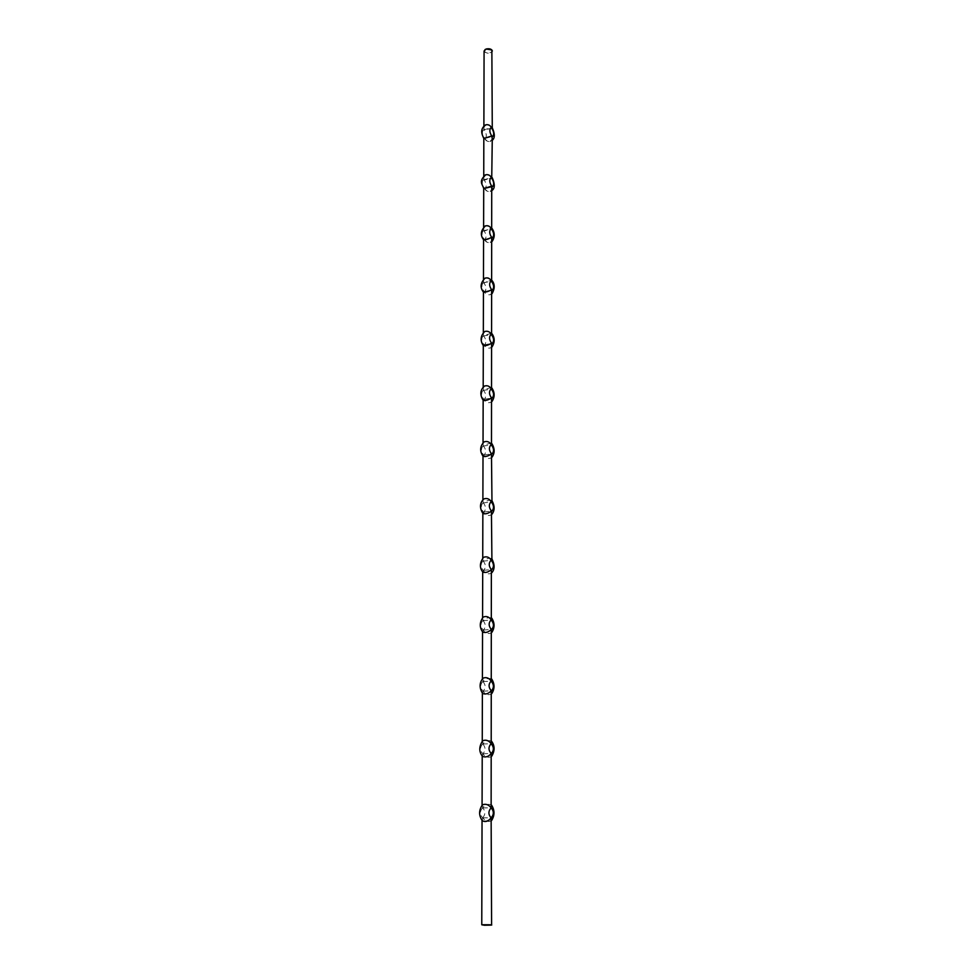 <?xml version="1.0" encoding="UTF-8"?>
<svg xmlns="http://www.w3.org/2000/svg" width="974" height="974" viewBox="0 0 974 974"><rect width="100%" height="100%" fill="white"/><g stroke="black" fill="none" stroke-linecap="round" stroke-linejoin="round"><path stroke-width="0.73" stroke-dasharray="4.87 3.65" d="M485.527 924.923L484.882 924.91L485.527 924.923M487.17 924.837L486.343 925.069M487.597 924.764L489.021 924.971L487.609 924.923M491.748 755.556L491.31 756.701C488.084 758.016 485.247 757.029 482.787 753.718L482.507 756.396M482.459 804.841L482.654 807.86C485.247 804.585 488.144 803.599 491.346 804.914L491.7 805.912M491.797 692.818L491.273 694.121C488.035 695.424 485.259 694.425 482.958 691.126L482.617 693.5M482.714 740.764L482.824 743.99C485.49 740.885 488.376 739.936 491.468 741.165L491.76 741.981M491.846 631.542L491.213 633.015C487.974 634.281 485.271 633.27 483.104 629.983L482.727 632.089M482.97 678.184L482.982 681.617C485.722 678.683 488.583 677.782 491.59 678.902L491.809 679.56M491.907 571.689L491.152 573.333C487.913 574.55 485.283 573.528 483.262 570.265L482.836 572.128M483.238 617.053L482.568 618.551L483.128 620.706C485.941 617.942 488.79 617.066 491.687 618.064L491.858 618.587M491.955 513.201L491.066 515.027C487.852 516.159 485.296 515.124 483.408 511.91L482.958 513.542M483.518 557.323L482.727 559.003L483.287 561.194C486.148 558.601 488.985 557.749 491.773 558.626L491.907 558.796M492.004 456.039L490.969 458.048C487.779 459.095 485.308 458.024 483.554 454.858L483.007 456.185M483.81 498.932L482.885 500.794L483.433 503.047C486.355 500.624 489.167 499.772 491.858 500.514L491.967 500.648M492.053 400.144L490.847 402.347C487.694 403.285 485.32 402.189 483.688 399.097L483.153 400.253M484.115 441.855L483.031 443.913L483.579 446.202C486.55 443.937 489.338 443.109 491.931 443.706L492.004 443.803M492.089 345.49L490.701 347.888C487.609 348.692 485.32 347.572 483.834 344.553L483.299 345.575M484.443 386.045L483.189 388.297L483.713 390.623C486.732 388.516 489.496 387.701 492.004 388.151L492.053 388.224M492.138 292.042L490.531 294.623C487.524 295.28 485.332 294.136 483.968 291.202L483.433 292.09M484.784 331.464L483.323 333.899L483.847 336.261C486.915 334.326 489.654 333.51 492.065 333.814L492.101 333.863M483.579 239.774L484.102 238.995C487.475 243.597 490.166 243.865 492.187 239.774L490.421 242.477C487.499 243.025 485.393 241.856 484.102 238.995L483.567 239.75M483.469 279.161L483.469 280.658L485.064 278.101C483.335 279.161 482.982 280.829 483.993 283.093C487.134 281.364 489.861 280.561 492.15 280.682C490.129 280.317 487.402 281.121 483.993 283.093L483.469 280.658L484.407 278.442M483.713 188.566L484.224 187.909C487.572 192.56 490.239 192.779 492.223 188.591L490.214 191.476C487.402 191.854 485.405 190.673 484.224 187.909L483.701 188.542M483.615 226.979L483.603 228.598L485.442 225.858C483.506 226.905 483.067 228.647 484.115 231.069L492.199 228.647C490.19 228.464 487.499 229.28 484.115 231.069L483.603 228.598L484.699 226.187M492.272 127.801L484.37 130.309L483.323 129.919C481.838 131.916 482.191 134.582 484.358 137.906C487.657 142.581 490.299 142.776 492.272 138.491C492.162 140.256 491.407 141.279 489.983 141.547C487.292 141.754 485.417 140.536 484.358 137.906L483.822 138.43L485.393 138.284C486.878 136.299 486.537 133.645 484.37 130.309L483.871 127.777L485.32 124.976M483.749 175.904L483.737 177.645L485.831 174.723C483.688 175.746 483.153 177.56 484.248 180.153L492.235 177.706L484.248 180.153L483.737 177.645L485.003 175.04M483.883 125.914L483.871 127.777C484.212 125.609 485.003 124.587 486.257 124.696C483.871 125.646 483.238 127.521 484.37 130.309L492.26 127.862M492.272 138.88L489.983 141.547L492.272 140.317M484.248 180.153L483.25 179.813C481.68 181.882 482.008 184.585 484.224 187.909L485.21 188.238C486.793 186.18 486.464 183.489 484.248 180.153M492.223 188.98L490.214 191.476L492.223 190.295M484.115 231.069L483.177 230.789C481.509 232.932 481.813 235.671 484.102 238.995L485.015 239.275C486.696 237.145 486.391 234.405 484.115 231.069M492.187 240.152L490.421 242.477L492.187 241.357M483.993 283.093L483.116 282.862C481.339 285.09 481.619 287.866 483.968 291.202L484.821 291.433C486.598 289.217 486.318 286.429 483.993 283.093M483.847 336.261L483.055 336.079C481.168 338.392 481.424 341.217 483.834 344.553L484.614 344.735C486.501 342.434 486.245 339.609 483.847 336.261M483.713 390.623L482.994 390.464C480.998 392.887 481.229 395.761 483.688 399.097L484.395 399.23C486.403 396.832 486.172 393.971 483.713 390.623M483.579 446.202L482.934 446.08C480.815 448.6 481.022 451.522 483.554 454.858L484.175 454.968C486.294 452.472 486.099 449.55 483.579 446.202M483.433 503.047L482.885 502.961C480.632 505.591 480.803 508.574 483.408 511.91L483.932 511.983C486.184 509.378 486.026 506.395 483.433 503.047M483.287 561.194L482.836 561.146C480.45 563.885 480.596 566.929 483.262 570.265L483.688 570.314C486.075 567.586 485.941 564.543 483.287 561.194M483.128 620.706L482.787 620.682C480.267 623.543 480.377 626.647 483.104 629.983L483.433 630.02C485.953 627.159 485.856 624.054 483.128 620.706M482.982 681.617L482.739 681.605C480.072 684.612 480.145 687.79 482.958 691.126L483.177 691.138C485.831 688.143 485.77 684.966 482.982 681.617M482.824 743.99L482.69 743.978C479.89 747.143 479.914 750.382 482.787 753.718L482.897 753.718C485.709 750.577 485.685 747.326 482.824 743.99M482.654 807.86L482.641 807.86C479.695 811.172 479.683 814.495 482.629 817.819L482.373 820.802L482.629 817.819C485.576 814.508 485.588 811.184 482.654 807.86M491.687 820.096L491.371 820.765C488.181 822.08 485.271 821.094 482.629 817.819C486.416 821.849 489.435 822.531 491.687 819.865L491.687 820.388M487.755 924.886L487.097 924.898M487.243 924.935L488.51 925.032M489.021 924.923L488.12 924.935M487.304 924.91L487.986 925.032M481.947 924.862L491.42 924.874M484.078 51.013C486.83 53.911 489.581 53.923 492.345 51.025M491.42 49.601C496.046 53.923 480.365 53.899 485.003 49.589M491.602 924.776L481.765 924.752M482.252 741.263L482.252 741.944M482.41 678.744L482.41 679.523M482.58 617.686L482.58 618.551M482.739 558.029L482.727 559.003M482.885 499.723L482.885 500.794M483.043 442.732L483.031 443.913M483.189 386.995L483.189 388.297M483.335 332.487L483.323 333.899M492.138 293.539L490.531 294.623M492.089 346.878L490.701 347.888M492.04 401.422L490.847 402.347M492.004 457.196L490.969 458.048M491.955 514.248L491.066 515.027M491.907 572.639L491.152 573.333M491.846 632.394L491.213 633.015M485.393 138.284L492.807 136.372M483.323 129.919L490.738 127.971M482.629 817.819L491.115 817.856M482.641 807.86L491.127 807.86M482.897 753.718L491.298 753.535M482.69 743.978L491.066 743.771M483.177 691.138L491.468 690.761M482.739 681.605L491.018 681.203M483.433 630.02L491.627 629.447M482.787 620.682L490.969 620.085M483.688 570.314L491.785 569.571M482.836 561.146L490.92 560.367M483.932 511.983L491.943 511.07M482.885 502.961L490.884 502.012M484.175 454.968L492.089 453.884M482.934 446.08L490.847 444.972M484.395 399.23L492.223 398.001M482.994 390.464L490.823 389.198M484.614 344.735L492.357 343.347M483.055 336.079L490.799 334.654M484.821 291.433L492.479 289.899M483.116 282.862L490.774 281.303M485.015 239.275L492.588 237.607M483.177 230.789L490.75 229.097M485.21 188.238L492.698 186.448M483.25 179.813L490.75 177.998"/><path stroke-width="1.46" d="M491.773 558.626L491.371 560.427C489.386 557.177 486.769 556.142 483.518 557.323C479.622 562.765 479.403 567.696 482.836 572.128C485.673 573.016 488.51 572.152 491.359 569.522L491.31 620.109C489.192 616.834 486.501 615.812 483.238 617.053C479.476 622.228 479.293 627.232 482.727 632.089C485.661 633.112 488.522 632.223 491.298 629.423L491.249 681.216C488.997 677.904 486.233 676.906 482.97 678.184C479.293 682.847 479.171 687.948 482.617 693.5C485.649 694.632 488.534 693.719 491.249 690.736L491.2 743.771C488.79 740.459 485.965 739.461 482.714 740.764C478.891 746.51 478.831 751.721 482.507 756.396C485.649 757.638 488.546 756.676 491.188 753.535L491.127 807.86C488.583 804.548 485.697 803.538 482.459 804.841C478.697 810.258 478.672 815.567 482.373 820.802L482.373 820.802C485.588 822.129 488.51 821.143 491.127 817.856L491.127 817.856C494.037 814.52 494.049 811.196 491.127 807.86L491.127 807.86C488.205 811.184 488.205 814.508 491.115 817.856L491.687 820.096M491.858 500.514L491.42 502.097C489.581 498.883 487.037 497.836 483.81 498.932C479.695 503.034 479.415 507.892 482.958 513.542C485.697 514.296 488.51 513.444 491.42 510.985L491.907 559.039M483.007 456.039L483.08 456.295C485.722 456.916 488.51 456.076 491.468 453.774L491.967 500.831M483.153 400.156L483.201 400.338C485.746 400.813 488.522 399.985 491.529 397.855L491.48 445.094C489.764 441.94 487.317 440.857 484.115 441.855C479.902 446.287 479.549 451.096 483.08 456.295M483.299 345.502L483.335 345.624C485.783 345.953 488.522 345.125 491.578 343.165L491.529 389.357C489.959 386.264 487.584 385.168 484.443 386.045C480.145 389.977 479.732 394.738 483.201 400.338M483.433 292.042L483.457 292.127C485.819 292.297 488.534 291.482 491.627 289.668L491.578 334.849C490.129 331.842 487.864 330.722 484.784 331.464C480.45 335.835 479.963 340.559 483.335 345.624M484.407 278.442C487.511 277.103 489.922 278.138 491.639 281.535L491.675 237.327C488.291 239.154 485.6 239.969 483.579 239.774L483.469 279.161M484.699 226.187C487.767 224.982 490.092 226.053 491.687 229.377L491.724 186.119L483.713 188.566L483.615 226.979M485.003 175.04C488.023 173.993 490.263 175.089 491.736 178.339L492.272 138.491L491.773 135.983L483.847 138.491L491.773 135.983L492.807 136.372C494.268 134.388 493.928 131.709 491.785 128.373L492.272 127.801L490.738 127.971C489.277 129.98 489.618 132.647 491.773 135.983L492.272 138.88M485.32 124.976C488.278 124.088 490.421 125.22 491.785 128.373C490.75 125.768 488.911 124.55 486.257 124.696L486.257 124.696C479.001 128.617 482.288 135.203 483.822 138.43L483.749 175.904M492.26 127.862L492.296 127.862C494.987 133.925 494.975 138.077 492.272 140.317M483.713 188.591L492.698 186.448C494.256 184.39 493.94 181.688 491.736 178.339L490.75 177.998C489.192 180.068 489.508 182.771 491.724 186.119L492.223 188.98M492.223 190.295C494.95 188.274 494.962 184.074 492.247 177.718L491.736 178.339C490.592 175.612 488.631 174.407 485.831 174.723L485.831 174.723C477.869 181.468 482.934 184.756 483.701 188.542M483.579 239.774L483.567 239.75C485.807 239.738 488.51 238.934 491.675 237.327L492.588 237.607C494.244 235.477 493.952 232.725 491.687 229.377L490.75 229.097C489.106 231.24 489.411 233.991 491.675 237.327L492.187 240.152M492.187 241.357C494.889 237.169 494.902 232.932 492.199 228.647L491.687 229.377C490.433 226.54 488.351 225.371 485.442 225.858L485.442 225.858C480.718 230.424 480.097 235.063 483.567 239.75M492.138 293.539C494.889 288.548 494.889 284.262 492.15 280.682L490.774 281.303C489.009 283.531 489.301 286.319 491.627 289.668L492.479 289.899C494.232 287.683 493.952 284.895 491.639 281.535C490.263 278.601 488.071 277.456 485.064 278.101L485.064 278.101C480.426 282.837 479.89 287.513 483.457 292.127M491.578 334.849L490.799 334.654C488.924 336.98 489.192 339.816 491.578 343.165L492.357 343.347C494.22 341.046 493.964 338.209 491.578 334.849M491.529 389.357L490.823 389.198C488.838 391.621 489.07 394.507 491.529 397.855L492.223 398.001C494.208 395.59 493.976 392.717 491.529 389.357M491.48 445.094L490.847 444.972C488.741 447.492 488.948 450.426 491.468 453.774L492.089 453.884C494.195 451.388 493.988 448.454 491.48 445.094M491.42 502.097L490.884 502.012C488.656 504.642 488.826 507.637 491.42 510.985L491.943 511.07C494.171 508.452 494.001 505.457 491.42 502.097M491.371 560.427L490.92 560.367C488.558 563.118 488.704 566.174 491.359 569.522L491.785 569.571C494.147 566.831 494.013 563.788 491.371 560.427M491.31 620.109L490.969 620.085C488.473 622.958 488.583 626.075 491.298 629.423L491.627 629.447C494.122 626.586 494.025 623.47 491.31 620.109M491.249 681.216L491.018 681.203C488.388 684.211 488.461 687.401 491.249 690.736L491.468 690.761C494.098 687.754 494.037 684.576 491.249 681.216M491.2 743.771L491.066 743.771C488.291 746.936 488.327 750.199 491.188 753.535L491.298 753.535C494.074 750.382 494.037 747.131 491.2 743.771M482.045 820.412L481.765 924.752L491.602 924.776L491.127 817.856C488.157 821.484 485.186 822.397 482.203 820.607M491.42 924.874L481.947 924.862M492.272 127.801L491.858 49.954L486.245 49.029L484.078 51.013L483.883 125.914M485.003 49.589L486.306 48.98L491.42 49.601M482.215 756.043L482.081 805.279M482.373 693.22L482.252 741.263M482.544 631.858L482.41 678.744M482.702 571.945L482.58 617.686M482.848 513.395L482.739 558.029M483.007 456.185L482.885 499.723M483.153 400.253L483.043 442.732M483.299 345.575L483.189 386.995M483.433 292.09L483.335 332.487M492.101 333.863C494.865 337.941 494.865 342.288 492.089 346.878M492.053 388.224C494.841 392.717 494.829 397.112 492.04 401.422M492.004 443.803C494.853 448.734 494.841 453.202 492.004 457.196M491.967 500.648C494.829 506.005 494.829 510.546 491.955 514.248M491.907 558.796C494.804 564.591 494.804 569.206 491.907 572.639M491.858 618.283C494.768 623.104 494.768 627.804 491.846 632.394M491.809 679.182C494.755 684.052 494.755 688.849 491.797 693.561M491.76 741.506C494.853 745.938 494.853 750.832 491.748 756.214M491.687 820.388C494.743 815.372 494.755 810.356 491.7 805.34M491.602 924.776C489.666 924.85 496.545 925.117 484.407 925.251L481.765 924.752M484.078 51.013L486.269 48.968C489.63 48.383 491.663 49.065 492.345 51.025"/></g></svg>
